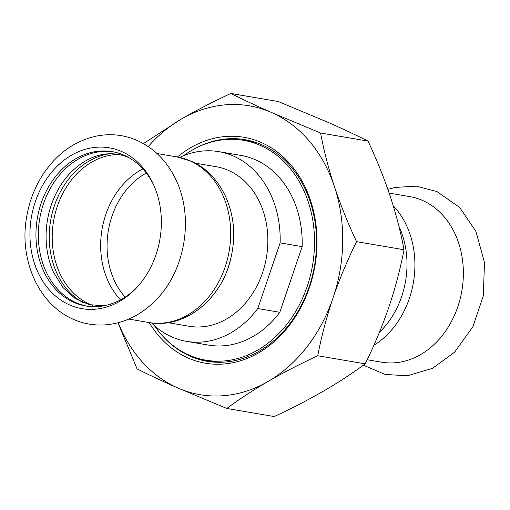<?xml version="1.0" encoding="UTF-8"?>
<svg xmlns="http://www.w3.org/2000/svg" width="510" height="510" viewBox="0 0 510 510"><rect width="100%" height="100%" fill="white"/><g stroke="black" fill="none" stroke-linecap="round" stroke-linejoin="round"><path stroke-width="0.76" d="M389.143 193.105L409.83 196.63A83.978 67.116 99.7 0 1 422.586 200.475A83.978 67.116 99.7 0 1 460.154 298.828A83.978 67.116 99.7 0 1 381.601 362.189L367.181 359.735M155.952 254.828A81.568 65.191 -80.3 0 0 153.771 185.136A81.568 65.191 -80.3 0 0 121.75 151.572A81.568 65.191 -80.3 0 0 35.343 201.66A81.568 65.191 -80.3 0 0 55.513 296.023A81.568 65.191 -80.3 0 0 136.202 288.182A81.568 65.191 -80.3 0 0 155.952 254.828M87.051 306.185A78.291 62.571 99.7 0 1 76.341 302.819A78.291 62.571 99.7 0 1 41.138 211.854A78.291 62.571 99.7 0 1 113.36 151.865M154.288 186.309A78.291 62.571 -80.3 0 0 124.07 155.231A78.291 62.571 -80.3 0 0 112.174 151.648A78.291 62.571 -80.3 0 0 41.138 203.305A78.291 62.571 -80.3 0 0 85.858 305.994A78.291 62.571 -80.3 0 0 137.075 287.245M104.078 305.777L89.091 304.642L75.11 298.49L62.908 287.487L53.467 272.155A78.291 62.571 99.7 0 1 70.405 172.839C90.984 152.299 111.932 150.31 128.673 157.615L129.291 157.896M108.942 153.841A78.291 62.571 -80.3 0 0 50.637 220.569A78.291 62.571 -80.3 0 0 83.532 302.857M398.839 226.058A80.911 64.668 99.7 0 1 401.644 296.59A80.911 64.668 99.7 0 1 379.414 332.335M228.282 267.03A80.911 64.668 -80.3 0 0 231.055 257.32A80.911 64.668 -80.3 0 0 233.038 245.686C237.437 210.069 220.39 173.61 191.173 161.179L177.136 156.952L157.01 153.523M146.306 173.069A74.352 59.428 -80.3 0 0 125.16 297.094M148.238 146.555A146.517 117.102 99.7 0 1 181.254 119.098A146.517 117.102 99.7 0 1 271.581 112.525C256.798 106.003 243.219 99.641 230.845 93.451L278.294 101.541L327.292 122.024C342.076 128.545 355.655 134.908 368.035 141.098C376.82 159.853 384.196 178.194 390.156 196.127C396.072 214.053 400.694 231.929 404.022 249.747C400.21 269.42 395.116 288.666 388.735 307.498C382.296 326.323 374.448 345.104 365.179 363.847C352.608 373.18 338.831 382.2 323.85 390.902C308.824 399.598 292.294 408.147 274.265 416.549L226.81 408.459C239.388 399.126 253.164 390.105 268.139 381.403A146.517 117.102 99.7 0 1 177.811 387.976L226.81 408.459M118.014 322.798L137.069 368.902C149.449 375.092 163.028 381.454 177.811 387.976A146.517 117.102 99.7 0 1 118.199 322.747M230.845 93.451C212.81 101.853 196.28 110.402 181.254 119.098L143.444 143.584M320.58 133.008L271.581 112.525A146.517 117.102 99.7 0 1 334.445 186.628C328.529 168.702 323.914 150.832 320.58 133.008L368.035 141.098M356.567 241.657C347.782 222.902 340.412 204.561 334.445 186.628A146.517 117.102 99.7 0 1 333.017 297.999C339.456 279.18 347.304 260.4 356.567 241.657L404.022 249.747M317.73 355.75C321.536 336.084 326.636 316.831 333.017 297.999A146.517 117.102 99.7 0 1 268.139 381.403C283.165 372.708 299.695 364.159 317.73 355.75L365.179 363.847M203.79 359.792A112.404 89.836 -80.3 0 0 211.006 361.832M248.752 140.435A112.404 89.836 -80.3 0 0 241.268 139.969M149.149 322.556A114.591 91.583 -80.3 0 0 296.272 315.441A114.591 91.583 -80.3 0 0 261.362 142.539A114.591 91.583 -80.3 0 0 177.378 156.997M194.355 148.901A112.404 89.836 99.7 0 1 244.883 139.663A112.404 89.836 99.7 0 1 261.962 144.814A112.404 89.836 99.7 0 1 312.248 276.465A112.404 89.836 99.7 0 1 207.098 361.278A112.404 89.836 99.7 0 1 190.02 356.133A112.404 89.836 99.7 0 1 162.486 335.822M218.49 362.298A111.531 89.135 99.7 0 1 216.316 361.96L205.951 360.194A111.531 89.135 99.7 0 1 189.006 355.087A111.531 89.135 99.7 0 1 154.396 325.635M183.345 155.831A111.531 89.135 99.7 0 1 243.442 140.307L253.808 142.073A111.531 89.135 99.7 0 1 255.969 142.481M243.442 140.307A111.531 89.135 99.7 0 1 260.387 145.414A111.531 89.135 99.7 0 1 310.278 276.044A111.531 89.135 99.7 0 1 205.951 360.194M179.686 157.443A96.224 76.902 99.7 0 1 218.841 151.642L240.867 155.397A96.224 76.902 99.7 0 1 302.156 246.649L279.811 312.298A96.224 76.902 99.7 0 1 208.526 345.104L186.494 341.349A96.224 76.902 99.7 0 1 151.476 322.894M279.811 312.298L257.779 308.544A96.224 76.902 99.7 0 1 186.494 341.349M195.209 163.143L216.272 166.732A80.911 64.668 99.7 0 1 228.563 170.436A80.911 64.668 99.7 0 1 264.76 265.206A80.911 64.668 99.7 0 1 189.07 326.26L168.007 322.664M218.841 151.642A96.224 76.902 99.7 0 1 280.13 242.887L302.156 246.649M257.779 308.544L280.13 242.887M393.229 205.779A83.978 67.116 99.7 0 1 409.345 298.516A83.978 67.116 99.7 0 1 373.875 345.289M231.055 257.32C222.5 298.146 185.302 329.454 148.907 322.518A83.978 67.116 -80.3 0 0 225.108 267.1A83.978 67.116 -80.3 0 0 189.898 160.797A83.978 67.116 -80.3 0 0 177.136 156.952M118.294 154.466A77.412 61.869 -80.3 0 0 57.343 206.244A77.412 61.869 -80.3 0 0 92.565 305.362M142.845 168.925A77.412 61.869 -80.3 0 0 105.793 214.506A77.412 61.869 -80.3 0 0 120.519 299.854M387.861 189.382L395.02 187.431L416.37 186.15L436.968 191.569L459.695 207.5L475.945 231.438L484.5 262.612L483.289 295.934L472.929 326.674L454.595 352.193L432.531 368.316L407.343 375.793L385.12 374.442L363.356 365.185M137.228 140.46C154.53 148.423 167.522 161.708 176.205 180.33C194.635 219.243 184.352 272.557 154.855 301.091C141.181 314.715 125.428 322.575 107.604 324.685C92.265 326.177 77.973 322.875 64.732 314.785C33.144 295.111 20.221 253.164 26.494 217.91C29.127 201.533 34.884 186.647 43.777 173.266C57.107 153.663 74.281 141.353 95.281 136.323C109.765 133.244 123.745 134.621 137.228 140.46M148.907 322.518L128.781 319.081"/></g></svg>
